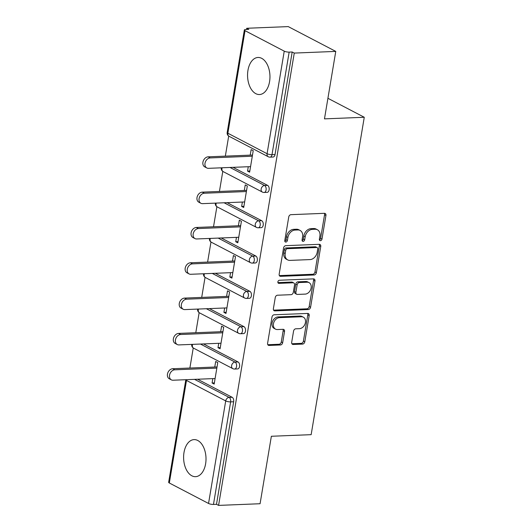 <?xml version="1.0" encoding="UTF-8"?>
<svg xmlns="http://www.w3.org/2000/svg" width="532" height="532" viewBox="0 0 532 532"><rect width="100%" height="100%" fill="white"/><g stroke="black" fill="none" stroke-linecap="round" stroke-linejoin="round"><path stroke-width="0.8" d="M320.424 240.683A1.636 1.23 117.6 0 0 321.986 239.074L325.936 215.467A2.334 1.756 117.6 0 0 325.158 213.472A2.334 1.756 117.6 0 0 324.447 213.319L290.971 214.669A2.334 1.756 117.6 0 0 288.743 216.963L284.786 240.577A1.636 1.23 117.6 0 0 285.338 241.974A1.636 1.23 117.6 0 0 285.83 242.08A1.636 1.23 117.6 0 0 287.393 240.471L287.905 237.412A7.468 5.626 117.6 0 1 295.047 230.063L297.834 229.95A7.468 5.626 117.6 0 1 300.101 230.442A7.468 5.626 117.6 0 1 302.595 236.82L302.083 239.879A1.636 1.23 117.6 0 0 302.635 241.275A1.636 1.23 117.6 0 0 303.127 241.382A1.636 1.23 117.6 0 0 304.69 239.772L305.202 236.72A7.468 5.626 117.6 0 1 312.344 229.365L315.13 229.252A7.468 5.626 117.6 0 1 317.398 229.744A7.468 5.626 117.6 0 1 319.892 236.128L319.38 239.181A1.636 1.23 117.6 0 0 319.932 240.577A1.636 1.23 117.6 0 0 320.424 240.683M319.406 239.885A1.636 1.23 117.6 0 0 320.603 238.356L324.553 214.742A2.334 1.756 117.6 0 0 324.354 213.325M284.813 241.282A1.636 1.23 117.6 0 0 286.01 239.746L286.522 236.693L287.905 237.412M302.11 240.584A1.636 1.23 117.6 0 0 303.307 239.048L303.819 235.995L305.202 236.72M205.618 463.784A18.547 11.192 -92.3 0 0 194.06 439.612A18.547 11.192 -92.3 0 0 183.999 452.499A18.547 11.192 -92.3 0 0 195.557 476.672A18.547 11.192 -92.3 0 0 205.618 463.784M269.564 81.642A18.547 11.192 -92.3 0 0 258.013 57.469A18.547 11.192 -92.3 0 0 247.952 70.357A18.547 11.192 -92.3 0 0 259.503 94.536A18.547 11.192 -92.3 0 0 269.564 81.642M291.682 342.322A2.334 1.756 117.6 0 0 292.467 344.317A2.334 1.756 117.6 0 0 293.172 344.47L302.568 344.091A2.334 1.756 117.6 0 0 304.796 341.797L309.185 315.576A2.334 1.756 117.6 0 0 308.407 313.581A2.334 1.756 117.6 0 0 307.695 313.428L274.219 314.778A2.334 1.756 117.6 0 0 271.985 317.072L267.603 343.293A2.334 1.756 117.6 0 0 268.381 345.288A2.334 1.756 117.6 0 0 269.086 345.441L280.43 344.982A2.334 1.756 117.6 0 0 282.665 342.688L284.54 331.463A2.334 1.756 117.6 0 0 283.762 329.468A2.334 1.756 117.6 0 0 283.057 329.315L277.431 329.547A6.244 4.702 117.6 0 1 275.536 329.135A6.244 4.702 117.6 0 1 273.754 322.592A6.244 4.702 117.6 0 1 279.42 317.657L301.458 316.766A6.244 4.702 117.6 0 1 303.353 317.178A6.244 4.702 117.6 0 1 305.135 323.722A6.244 4.702 117.6 0 1 299.469 328.656L295.792 328.803A2.334 1.756 117.6 0 0 293.564 331.103L291.682 342.322M245.019 30.676L227.862 133.233L267.077 153.701L284.241 51.145L245.019 30.676A3.564 0.931 9.5 0 1 244.348 29.972A3.564 0.931 9.5 0 1 245.784 29.479L248.816 29.353L246.742 28.269L288.238 26.6L335.765 51.404L324.473 118.869L364.267 117.266L311.154 434.664L271.36 436.267L260.075 503.731L218.579 505.4L294.269 53.08L292.188 51.996L289.162 52.116L271.998 154.666L275.031 154.546L292.188 51.996M335.765 51.404L294.269 53.08M314.133 274.984A2.334 1.756 117.6 0 0 316.36 272.69L320.749 246.469A2.334 1.756 117.6 0 0 319.971 244.474A2.334 1.756 117.6 0 0 319.26 244.321L285.784 245.664A2.334 1.756 117.6 0 0 283.556 247.965L279.167 274.186A2.334 1.756 117.6 0 0 279.945 276.181A2.334 1.756 117.6 0 0 280.65 276.334L314.133 274.984L312.743 274.259A2.334 1.756 117.6 0 0 314.977 271.965L319.366 245.744A2.334 1.756 117.6 0 0 319.16 244.321M314.971 281.022L310.582 307.243A2.334 1.756 117.6 0 1 308.347 309.538L274.871 310.887A2.334 1.756 117.6 0 1 274.16 310.735A2.334 1.756 117.6 0 1 273.382 308.74L275.263 297.514A2.334 1.756 117.6 0 1 277.491 295.22L291.07 294.675A2.334 1.756 117.6 0 0 293.298 292.374L294.548 284.933A2.334 1.756 117.6 0 0 293.764 282.938A2.334 1.756 117.6 0 0 293.059 282.785L278.921 283.357A1.636 1.23 117.6 0 1 278.429 283.25A1.636 1.23 117.6 0 1 277.963 281.534A1.636 1.23 117.6 0 1 279.446 280.244L313.481 278.874A2.334 1.756 117.6 0 1 314.186 279.027A2.334 1.756 117.6 0 1 314.971 281.022L313.581 280.298L309.192 306.518L310.582 307.243M364.267 117.266L327.918 98.3M284.241 51.145A3.564 0.931 9.5 0 0 289.162 52.116M218.579 505.4L216.497 504.316L213.465 504.436A3.564 0.931 -170.5 0 1 208.544 503.465L169.329 482.996A3.564 0.931 -170.5 0 1 168.651 482.298L185.814 379.742A3.564 0.931 -170.5 0 0 186.493 380.447L169.329 482.996M189.884 368.038L193.242 347.968M195.789 332.719L199.148 312.65M201.701 297.401L205.059 277.332M207.613 262.09L210.971 242.013M213.518 226.772L216.883 206.702M219.43 191.453L222.788 171.384M225.342 156.142L228.7 136.066M246.542 29.446L246.742 28.269M250.22 155.138L251.151 149.592L253.225 150.676L249.628 172.182L247.546 171.098L249.827 171.005M248.278 166.729L247.546 171.098M197.578 379.236L232.152 397.284A3.564 2.155 87.7 0 1 233.661 401.76L230.629 401.886L213.465 504.436M216.497 504.316L233.661 401.76M275.031 154.546A3.564 2.155 87.7 0 1 273.096 157.026L270.063 157.146A3.564 2.155 87.7 0 0 271.998 154.666A3.564 0.931 9.5 0 1 267.077 153.701A3.564 2.687 117.6 0 0 268.268 156.747A3.564 3.564 0 0 0 270.063 157.146M238.057 361.966A3.564 2.155 87.7 0 1 239.573 366.448A3.564 2.155 87.7 0 1 237.638 368.922L234.605 369.048A3.564 2.155 87.7 0 0 236.541 366.568A3.564 2.155 -92.3 0 0 235.031 362.086L238.057 361.966L203.49 343.925M243.969 326.648A3.564 2.155 87.7 0 1 245.478 331.13A3.564 2.155 87.7 0 1 243.543 333.611L240.511 333.73A3.564 2.155 87.7 0 0 242.446 331.25A3.564 2.155 -92.3 0 0 240.936 326.768L243.969 326.648L209.402 308.607M249.88 291.33A3.564 2.155 87.7 0 1 251.39 295.812A3.564 2.155 87.7 0 1 249.455 298.292L246.422 298.412A3.564 2.155 87.7 0 0 248.358 295.932A3.564 2.155 -92.3 0 0 246.848 291.456L249.88 291.33L215.314 273.288M255.792 256.018A3.564 2.155 87.7 0 1 257.302 260.494A3.564 2.155 87.7 0 1 255.367 262.974L252.334 263.094A3.564 2.155 87.7 0 0 254.269 260.62A3.564 2.155 -92.3 0 0 252.76 256.138L255.792 256.018L221.219 237.977M261.697 220.7A3.564 2.155 87.7 0 1 263.207 225.182A3.564 2.155 87.7 0 1 261.272 227.656L258.239 227.782A3.564 2.155 87.7 0 0 260.175 225.302A3.564 2.155 -92.3 0 0 258.665 220.82L261.697 220.7L227.131 202.659M267.609 185.382A3.564 2.155 87.7 0 1 269.119 189.864A3.564 2.155 87.7 0 1 267.184 192.345L264.151 192.464A3.564 2.155 87.7 0 0 266.086 189.984A3.564 2.155 -92.3 0 0 264.577 185.502L267.609 185.382L233.043 167.341M242.373 202.04L241.641 206.416L243.716 207.5L247.314 185.994L245.239 184.91L244.308 190.456M236.461 237.358L235.729 241.728L237.811 242.818L241.408 221.305L239.327 220.221L238.403 225.768M230.549 272.677L229.817 277.046L231.899 278.13L235.496 256.623L233.415 255.54L232.491 261.086M224.637 307.995L223.912 312.364L225.987 313.448L229.585 291.942L227.51 290.858L226.579 296.404M218.732 343.306L218 347.682L220.075 348.766L223.679 327.26L221.598 326.169L220.667 331.722M212.82 378.624L212.088 382.993L214.17 384.077L217.768 362.571L215.686 361.487L214.762 367.033M241.641 206.416L243.915 206.323M235.729 241.728L238.004 241.641M229.817 277.046L232.092 276.953M223.912 312.364L226.186 312.271M218 347.682L220.275 347.589M212.088 382.993L214.363 382.907M317.398 229.744L316.015 229.019A7.468 5.626 117.6 0 0 313.747 228.534L315.13 229.252M303.819 235.995A7.468 5.626 117.6 0 1 310.954 228.647L313.747 228.534M300.101 230.442L298.718 229.718A7.468 5.626 117.6 0 0 296.45 229.226L297.834 229.95M286.522 236.693A7.468 5.626 117.6 0 1 293.657 229.339L296.45 229.226M279.367 275.603L312.743 274.259M317.737 249.016A1.636 1.23 117.6 0 0 317.192 247.619A1.636 1.23 117.6 0 0 316.693 247.513L287.307 248.697A1.636 1.23 117.6 0 0 285.75 250.306L285.205 253.525A7.468 5.626 117.6 0 0 287.706 259.909A7.468 5.626 117.6 0 0 289.973 260.394L310.056 259.589A7.468 5.626 117.6 0 0 317.198 252.235L317.737 249.016M317.192 247.619L315.808 246.895A1.636 1.23 117.6 0 0 315.31 246.788L316.693 247.513M287.706 259.909L286.316 259.184A7.468 5.626 117.6 0 1 283.822 252.8L284.361 249.581A1.636 1.23 117.6 0 1 285.923 247.972L315.31 246.788M273.581 310.156L306.964 308.813A2.334 1.756 117.6 0 0 309.192 306.518M293.764 282.938L292.381 282.213A2.334 1.756 117.6 0 0 291.676 282.06L277.923 282.618M305.155 294.11A6.244 4.702 117.6 0 0 310.821 289.169A6.244 4.702 117.6 0 0 309.039 282.625A6.244 4.702 117.6 0 0 307.15 282.219L299.383 282.532A2.334 1.756 117.6 0 0 297.149 284.826L295.905 292.274A2.334 1.756 117.6 0 0 296.683 294.269A2.334 1.756 117.6 0 0 297.395 294.422L305.155 294.11M309.039 282.625L307.656 281.907A6.244 4.702 117.6 0 0 305.76 281.495L307.15 282.219M296.683 294.269L295.3 293.544A2.334 1.756 117.6 0 1 294.522 291.549L295.765 284.101A2.334 1.756 117.6 0 1 297.993 281.807L305.76 281.495M313.581 280.298A2.334 1.756 117.6 0 0 313.381 278.874M303.353 317.178L301.963 316.454A6.244 4.702 117.6 0 0 300.075 316.048L301.458 316.766M275.536 329.135L274.146 328.41A6.244 4.702 117.6 0 1 272.371 321.867A6.244 4.702 117.6 0 1 278.03 316.932L300.075 316.048M267.802 344.716L279.047 344.264A2.334 1.756 117.6 0 0 281.282 341.963L283.157 330.744A2.334 1.756 117.6 0 0 282.958 329.321M291.888 343.745L301.178 343.373A2.334 1.756 117.6 0 0 303.413 341.072L307.802 314.851A2.334 1.756 117.6 0 0 307.596 313.428M208.158 156.834L210.233 157.918A5.466 4.123 117.6 0 0 205.272 162.24A5.466 4.123 117.6 0 0 206.835 167.972L204.754 166.888A5.466 4.123 -62.4 0 1 203.191 161.156A5.466 4.123 -62.4 0 1 208.158 156.834L252.494 155.045M206.835 167.972A5.466 4.123 117.6 0 0 208.491 168.331L250.559 166.636M210.233 157.918L252.301 156.222M202.246 192.145L204.321 193.229A5.466 4.123 117.6 0 0 199.36 197.552A5.466 4.123 117.6 0 0 200.923 203.291L198.842 202.2A5.466 4.123 -62.4 0 1 197.286 196.468A5.466 4.123 -62.4 0 1 202.246 192.145L246.582 190.363M200.923 203.291A5.466 4.123 117.6 0 0 202.579 203.643L244.647 201.954M204.321 193.229L246.389 191.54M196.335 227.463L198.416 228.547A5.466 4.123 117.6 0 0 193.448 232.87A5.466 4.123 117.6 0 0 195.011 238.602L192.936 237.518A5.466 4.123 -62.4 0 1 191.374 231.786A5.466 4.123 -62.4 0 1 196.335 227.463L240.677 225.681M195.011 238.602A5.466 4.123 117.6 0 0 196.674 238.961L238.735 237.265M198.416 228.547L240.477 226.851M190.423 262.781L192.504 263.865A5.466 4.123 117.6 0 0 187.543 268.188A5.466 4.123 117.6 0 0 189.099 273.92L187.025 272.836A5.466 4.123 -62.4 0 1 185.462 267.104A5.466 4.123 -62.4 0 1 190.423 262.781L234.765 260.993M189.099 273.92A5.466 4.123 117.6 0 0 190.762 274.279L232.823 272.584M192.504 263.865L234.565 262.17M184.518 298.1L186.592 299.183A5.466 4.123 117.6 0 0 181.631 303.506A5.466 4.123 117.6 0 0 183.194 309.238L181.113 308.154A5.466 4.123 -62.4 0 1 179.557 302.422A5.466 4.123 -62.4 0 1 184.518 298.1L228.853 296.311M183.194 309.238A5.466 4.123 117.6 0 0 184.85 309.597L226.918 307.902M186.592 299.183L228.66 297.488M178.606 333.411L180.687 334.495A5.466 4.123 117.6 0 0 175.72 338.817A5.466 4.123 117.6 0 0 177.282 344.55L175.201 343.466A5.466 4.123 -62.4 0 1 173.645 337.734A5.466 4.123 -62.4 0 1 178.606 333.411L222.948 331.629M177.282 344.55A5.466 4.123 117.6 0 0 178.938 344.909L221.006 343.22M180.687 334.495L222.748 332.806M172.694 368.729L174.775 369.813A5.466 4.123 117.6 0 0 169.814 374.136A5.466 4.123 117.6 0 0 171.37 379.868L169.296 378.784A5.466 4.123 -62.4 0 1 167.733 373.052A5.466 4.123 -62.4 0 1 172.694 368.729L217.036 366.947M171.37 379.868A5.466 4.123 117.6 0 0 173.033 380.227L215.094 378.531M174.775 369.813L216.837 368.117M320.603 238.356L321.986 239.074M286.01 239.746L287.393 240.471M303.307 239.048L304.69 239.772M244.348 29.972L227.184 132.528A3.564 0.931 9.5 0 0 227.862 133.233A3.564 2.687 117.6 0 0 229.053 136.278L268.268 156.747M208.544 503.465L225.708 400.915L186.493 380.447A3.564 2.687 -62.4 0 1 186.692 379.675M194.552 379.363L229.119 397.404A3.564 2.155 -92.3 0 1 230.629 401.886A3.564 0.931 -170.5 0 1 225.708 400.915A3.564 2.687 -62.4 0 1 229.119 397.404L232.152 397.284M230.01 167.46L264.577 185.502A3.564 2.687 -62.4 0 0 261.165 189.013A3.564 2.687 117.6 0 0 262.356 192.065A3.564 3.564 0 0 0 264.151 192.464M221.279 167.813A3.564 3.564 0 0 0 223.141 171.597A3.564 2.687 117.6 0 1 221.95 168.544A3.564 2.687 -62.4 0 1 222.15 167.78M224.098 202.778L258.665 220.82A3.564 2.687 -62.4 0 0 255.26 224.331A3.564 2.687 117.6 0 0 256.451 227.377A3.564 3.564 0 0 0 258.239 227.782M218.187 238.097L252.76 256.138A3.564 2.687 -62.4 0 0 249.348 259.649A3.564 2.687 117.6 0 0 250.539 262.695A3.564 3.564 0 0 0 252.334 263.094M212.281 273.415L246.848 291.456A3.564 2.687 -62.4 0 0 243.437 294.967A3.564 2.687 117.6 0 0 244.627 298.013A3.564 3.564 0 0 0 246.422 298.412M206.369 308.726L240.936 326.768A3.564 2.687 -62.4 0 0 237.525 330.279A3.564 2.687 117.6 0 0 238.722 333.331A3.564 3.564 0 0 0 240.511 333.73M200.458 344.044L235.031 362.086A3.564 2.687 -62.4 0 0 231.62 365.597A3.564 2.687 117.6 0 0 232.81 368.643A3.564 3.564 0 0 0 234.605 369.048M215.367 203.131A3.564 3.564 0 0 0 215.367 203.157A3.564 3.564 0 0 0 217.236 206.908A3.564 2.687 117.6 0 1 216.039 203.862A3.564 2.687 -62.4 0 1 216.245 203.098M209.462 238.449A3.564 3.564 0 0 0 211.324 242.226A3.564 2.687 117.6 0 1 210.133 239.181A3.564 2.687 -62.4 0 1 210.333 238.409M203.55 273.761A3.564 3.564 0 0 0 205.412 277.544A3.564 2.687 117.6 0 1 204.222 274.499A3.564 2.687 -62.4 0 1 204.421 273.727M197.638 309.079A3.564 3.564 0 0 0 197.638 309.112A3.564 3.564 0 0 0 199.5 312.863A3.564 2.687 117.6 0 1 198.31 309.81A3.564 2.687 -62.4 0 1 198.509 309.045M191.733 344.397A3.564 3.564 0 0 0 193.595 348.174A3.564 2.687 117.6 0 1 192.398 345.128A3.564 2.687 -62.4 0 1 192.604 344.364M310.954 228.647L312.344 229.365M293.657 229.339L295.047 230.063M324.553 214.742L325.936 215.467M279.413 275.689L280.65 276.334M319.366 245.744L320.749 246.469M314.977 271.965L316.36 272.69M285.923 247.972L287.307 248.697M284.361 249.581L285.75 250.306M283.822 252.8L285.205 253.525M306.964 308.813L308.347 309.538M273.634 310.242L274.871 310.887M291.676 282.06L293.059 282.785M278.056 282.904L278.921 283.357M297.993 281.807L299.383 282.532M295.765 284.101L297.149 284.826M294.522 291.549L295.905 292.274M278.03 316.932L279.42 317.657M283.157 330.744L284.54 331.463M281.282 341.963L282.665 342.688M279.047 344.264L280.43 344.982M267.849 344.796L269.086 345.441M307.802 314.851L309.185 315.576M303.413 341.072L304.796 341.797M301.178 343.373L302.568 344.091M291.935 343.825L293.172 344.47M227.184 132.528A3.564 3.564 0 0 0 229.053 136.278M223.141 171.597L262.356 192.065M217.236 206.908L256.451 227.377M211.324 242.226L250.539 262.695M205.412 277.544L244.627 298.013M199.5 312.863L238.722 333.331M193.595 348.174L232.81 368.643"/></g></svg>
